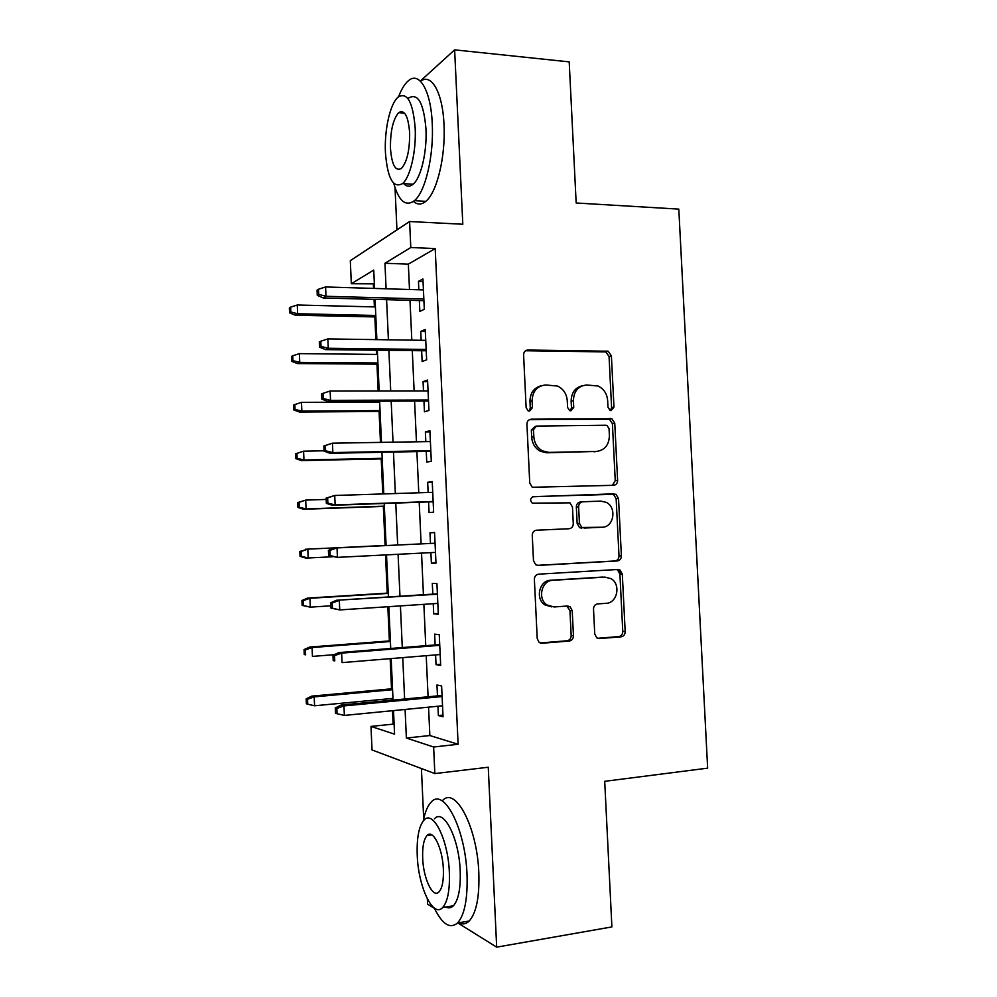 <?xml version="1.0" encoding="UTF-8"?>
<svg xmlns="http://www.w3.org/2000/svg" width="997" height="997" viewBox="0 0 997 997"><rect width="100%" height="100%" fill="white"/><g stroke="black" fill="none" stroke-linecap="round" stroke-linejoin="round"><path stroke-width="1.5" d="M611.136 410.54L613.965 407.137L611.398 355.854L608.195 351.218L527.862 350.022C525.145 350.283 523.724 351.916 523.599 354.92L526.129 407.673L528.148 410.839L529.457 411.138L532.435 407.636L532.111 400.819C532.535 391.198 537.059 385.914 545.683 384.967L557.585 386.063C563.392 388.917 566.62 393.778 567.256 400.682L567.592 407.424L569.636 410.577L570.832 410.826L573.736 407.387L573.412 400.657C573.798 391.148 578.198 385.939 586.597 385.004L597.938 385.989C603.746 388.73 606.986 393.578 607.647 400.52L607.971 407.175L610.027 410.315L611.136 410.54M610.438 410.452L611.597 407.648L609.055 356.527L605.852 351.916L525.506 350.745M528.971 411.1L530.292 408.172L529.955 401.367L532.111 400.819M570.234 410.776L571.48 407.91L571.144 401.205L573.412 400.657M594.748 634.017L596.779 637.881L599.334 638.591L621.143 636.821C623.723 636.31 625.069 634.566 625.181 631.587L622.302 574.085L620.022 570.035L617.779 569.474L538.654 574.16C535.937 574.621 534.517 576.378 534.38 579.431L537.221 638.603L539.165 642.429L541.982 643.252L569.262 641.034C571.942 640.51 573.325 638.741 573.449 635.712L572.228 610.663L570.122 606.724L567.555 606.014L554.095 606.961L547.017 604.967C537.209 598.848 541.57 580.366 552.799 580.304L604.892 577.113L611.049 578.684C621.106 584.192 617.405 603.123 606.188 603.31L597.627 603.908C595.01 604.394 593.639 606.139 593.514 609.142L594.748 634.017M428.56 707.16L429.857 735.537L458.122 744.285L433.633 747.002L434.842 773.585L372.031 749.943L370.984 726.414L394.563 734.166L393.516 710.599M374.361 283.846L351.33 283.721L350.308 260.653L409.605 221.533L462.807 224.238L454.632 49.85L569.2 61.876L576.166 202.989L678.807 209.121L707.646 768.151L604.705 781.324L611.896 926.911L496.68 947.15L488.256 767.241L434.842 773.585M409.605 221.533L410.801 247.518L384.954 263.258L386.101 288.781M458.122 744.285L435.203 248.565L410.801 247.518M613.591 485.315C616.171 484.941 617.517 483.283 617.617 480.342L614.763 423.202L611.871 418.752L531.202 419.189C528.472 419.525 527.052 421.195 526.927 424.211L529.743 482.984L532.286 487.271L613.591 485.315M618.526 498.525L621.393 555.84C621.281 558.806 619.935 560.501 617.355 560.95L538.23 565.411L535.701 564.713L533.482 560.663L532.261 535.401C532.398 532.361 533.819 530.628 536.536 530.205L569.113 528.734C571.767 528.31 573.163 526.603 573.275 523.599L572.465 507.087L569.972 502.849L532.298 503.161C529.743 500.207 530.167 498.014 533.569 496.593L615.959 494.263L618.526 498.525L616.146 498.749L619 555.877L621.393 555.84M427.339 898.945L427.576 904.129L434.505 908.441M457.748 922.91L496.68 947.15M454.632 49.85L420.323 81.056M391.946 106.866L391.422 108.212M419.351 300.546L419.849 311.388L424.311 309.257L422.927 278.973L418.466 281.366L418.852 289.778M421.644 350.732L422.142 361.525L426.641 359.805L425.245 329.459L420.759 331.428L421.17 340.289M423.949 401.018L424.448 411.773L428.959 410.465L427.563 380.056L423.064 381.614L423.488 390.911M426.267 451.417L426.753 462.122L431.302 461.25L429.894 430.766L425.37 431.9L425.819 441.646M428.585 501.927L429.071 512.595L433.633 512.134L432.237 481.588L427.676 482.299L428.149 492.481M430.903 552.625L431.389 563.168L435.976 563.131L434.567 532.523L429.994 532.809L430.48 543.427M433.246 603.721L433.707 613.853L438.331 614.239L436.923 583.557L432.312 583.419L432.81 594.137M435.589 654.917L436.038 664.65L440.686 665.473L439.266 634.715L434.642 634.154L435.141 644.959M435.203 248.565L408.346 264.143L409.493 289.491M409.991 300.296L411.811 340.151M412.284 350.62L414.129 390.911M414.59 401.056L416.447 441.796M416.896 451.604L418.777 492.792M419.214 502.251L421.108 543.876M421.532 553.098L423.426 594.735M423.875 604.344L425.756 645.707M426.218 655.69L428.087 696.791M437.945 706.237L438.368 715.547L443.042 716.806L441.621 685.986L436.973 684.989L437.471 695.894M373.389 284.419L373.563 288.407M374.049 299.337L374.398 306.902M374.847 316.921L375.857 339.616M376.343 350.209L376.53 354.409M376.966 364.154L378.162 390.949M378.623 401.205L378.661 402.028M379.084 411.474L380.468 442.381M381.215 458.894L382.786 493.939M383.347 506.414L385.091 545.446M385.515 554.93L387.235 593.14M387.845 606.737L389.378 640.934M390.176 658.656L391.522 688.827M391.958 698.473L392.033 700.206M392.506 710.699L393.117 724.146L394.139 724.47M620.146 573.649L619.972 570.159M421.419 768.537L423.7 818.923M393.117 724.146L370.984 726.414M395.024 187.673L396.943 229.883M405.094 709.465L406.377 738.042L433.633 747.002M386.587 299.673L388.406 339.803M388.88 350.358L390.712 390.936M391.173 401.155L393.03 442.182M393.466 452.052L395.348 493.54M395.772 503.074L397.666 544.998M398.09 554.295L399.971 596.218M400.42 605.902L402.29 647.564M402.751 657.621L404.62 699.022M374.56 288.432L373.738 270.087L351.33 283.721M393.042 700.118L391.173 658.581M390.724 648.474L388.842 606.662M388.406 596.954L386.524 554.88M386.101 545.546L384.219 503.485M383.783 493.914L381.913 452.277M381.477 442.369L379.62 401.193M379.159 390.949L377.34 350.221M376.866 339.628L375.059 299.362M408.346 264.143L384.954 263.258M429.857 735.537L406.377 738.042M418.466 281.366L423.04 281.515M420.759 331.428L425.333 331.515M423.064 381.614L427.638 381.627M425.37 431.9L429.944 431.838M427.676 482.299L432.262 482.162M431.389 563.168L435.963 562.919M429.994 532.809L434.58 532.597M433.707 613.853L438.294 613.529M436.038 664.65L440.624 664.251M438.368 715.547L442.955 715.086M582.36 385.752C575.082 387.584 571.343 392.731 571.144 401.205M541.184 385.777C533.881 387.758 530.142 392.955 529.955 401.367M612.395 485.352L615.249 480.616L612.395 423.675L609.516 419.238L529.307 419.687M609.042 428.61L607.036 425.495L605.877 425.245L536.473 426.08L533.495 429.595L533.844 436.798C534.392 443.216 537.296 447.915 542.53 450.893L548.948 452.401L596.393 451.429C604.705 450.32 609.042 445.048 609.391 435.627L609.042 428.61M535.377 426.33L531.339 430.056L533.495 429.595M596.929 451.417L546.742 452.788L540.349 451.28C535.127 448.314 532.236 443.628 531.688 437.234L531.339 430.056M537.258 565.349L614.975 560.962C617.542 560.526 618.888 558.831 619 555.877M536.099 530.254L569.113 528.734M532.622 496.78L614.015 493.814M602.2 527.239C613.853 527.326 617.093 507.461 606.301 502.388L600.904 501.117L582.759 501.778C580.117 502.176 578.746 503.871 578.621 506.85L579.431 523.338L581.849 527.5L602.2 527.239L584.055 528.061M582.323 501.815L580.466 501.99C577.836 502.388 576.453 504.071 576.341 507.049L578.621 506.85M581.75 528.186L579.556 527.637L577.138 523.475L576.341 507.049M616.146 498.749L613.579 494.5L611.635 494.063M604.07 577.101L604.892 577.113M551.59 606.849L544.811 604.843C535.015 598.748 539.377 580.329 550.581 580.266L602.537 577.076M540.125 642.965L566.994 640.784C569.661 640.273 571.044 638.504 571.169 635.488L569.948 610.525L566.795 606.076M597.552 638.304L618.738 636.585C621.318 636.086 622.651 634.341 622.764 631.375L619.91 574.06L617.629 570.022L616.458 569.549M290.65 307.126L289.354 307.961L289.554 312.809L290.862 311.999L290.65 307.126L297.268 305.007L297.642 313.743L295.274 315.202L375.844 316.946M290.862 311.999L297.642 313.743L375.782 315.463M297.268 305.007L375.395 306.926M295.274 315.202L289.554 312.809M318.753 294.414L318.529 289.23L317.046 290.177L317.27 295.349L318.753 294.414L325.994 296.296L325.595 286.962L423.426 289.915M423.837 298.988L325.994 296.296L323.29 297.966L423.924 300.67M317.27 295.349L323.29 297.966M325.595 286.962L318.529 289.23M393.778 183.411C398.812 201.207 405.692 206.977 414.403 200.684C425.221 192.147 433.969 155.893 432.249 123.728C430.953 90.465 419.176 70.737 408.247 80.882C404.645 83.997 401.417 89.281 398.551 96.734M413.468 201.431C417.357 204.908 421.457 204.884 425.781 201.344C436.798 192.845 445.734 156.741 444.001 124.687C442.73 92.547 431.402 72.806 420.522 81.256M400.507 112.811L400.944 111.477M408.658 98.005C417.93 92.696 423.688 102.978 425.956 128.837C427.177 151.893 420.933 178.027 413.094 184.221C409.792 186.962 406.689 186.775 403.773 183.647M415.176 127.977C412.932 102.03 407.262 91.724 398.139 97.07C390.114 103.651 384.256 130.084 385.44 152.641C387.497 178.426 393.192 188.732 402.551 183.573C410.266 177.329 416.397 151.108 415.176 127.977M390.475 148.466C391.821 165.091 395.497 171.733 401.492 168.393C407.1 161.838 409.817 149.911 409.63 132.576C408.209 115.876 404.545 109.234 398.65 112.661C392.98 119.391 390.251 131.33 390.475 148.466M404.707 183.697L404.994 184.794M434.331 908.08C442.282 924.344 450.033 929.304 457.611 922.935C464.639 914.847 467.767 898.708 467.02 874.531C465.375 828.233 443.665 787.119 431.178 802.149C427.626 805.775 425.009 812.044 423.301 820.942M458.595 922.773C462.446 924.742 465.985 924.157 469.226 921.004C476.379 912.916 479.582 896.826 478.822 872.749C477.189 826.613 455.143 785.711 442.431 800.716M428.249 835.411L428.374 834.601M434.418 818.836C443.528 807.969 459.069 837.929 460.203 870.929C460.751 888.315 458.495 899.93 453.423 905.774C451.13 908.03 448.613 908.429 445.871 906.983M449.36 872.562C448.226 839.437 432.922 809.352 423.949 820.219C418.902 826.177 416.659 837.816 417.232 855.127C418.179 886.582 433.022 918.549 442.718 907.482C447.703 901.637 449.921 889.997 449.36 872.562M422.678 858.081C423.301 878.544 432.922 898.92 439.079 891.817C442.294 888.028 443.727 880.525 443.378 869.309C442.656 848.16 432.848 828.557 426.99 835.586C423.75 839.412 422.304 846.914 422.678 858.081M292.744 355.792L291.436 356.465L291.647 361.325L292.956 360.652L292.744 355.792L299.374 353.623L299.748 362.385L297.355 363.569L377.963 364.154M292.956 360.652L299.748 362.385L377.913 362.983M299.374 353.623L377.527 354.421M297.355 363.569L291.647 361.325M294.85 404.545L293.529 405.069L293.741 409.929L295.05 409.418L294.85 404.545L301.48 402.352L301.854 411.138L299.449 412.035L380.081 411.462M295.05 409.418L301.854 411.138L380.044 410.602M301.48 402.352L379.658 402.028M299.449 412.035L293.741 409.929M295.623 453.772L295.835 458.645L297.156 458.296L296.944 453.398L295.623 453.772L303.587 451.18L303.96 459.978L301.543 460.602L382.212 458.869M297.156 458.296L303.96 459.978L382.187 458.321M296.944 453.398L303.587 451.18L324.05 450.794M301.543 460.602L295.835 458.645M297.717 502.575L297.929 507.461L299.262 507.274L299.05 502.363L297.717 502.575L305.693 500.108L306.079 508.931L303.649 509.268L384.344 506.376M299.262 507.274L306.079 508.931L384.331 506.127M299.05 502.363L305.693 500.108L326.181 499.435M303.649 509.268L297.929 507.461M321.034 346.42L320.797 341.211L319.314 341.983L319.538 347.18L321.034 346.42L328.275 348.277L327.863 338.918L425.744 340.351M426.155 349.448L328.275 348.277L325.545 349.623L426.218 350.782M319.538 347.18L325.545 349.623M327.863 338.918L320.797 341.211M323.302 398.538L323.078 393.317L321.57 393.915L321.807 399.124L323.302 398.538L330.555 400.37L330.144 390.986L428.062 390.899M428.486 400.009L330.555 400.37L327.814 401.405L428.536 401.006M321.807 399.124L327.814 401.405M330.144 390.986L323.078 393.317M323.851 445.971L324.075 451.18L325.583 450.781L325.358 445.547L323.851 445.971L332.437 443.179L430.392 441.571M325.358 445.547L332.437 443.179L332.848 452.588L330.082 453.286L430.841 451.329M325.583 450.781L332.848 452.588L430.816 450.694M324.075 451.18L330.082 453.286M326.119 498.126L326.343 503.348L327.876 503.136L327.639 497.889L326.119 498.126L334.73 495.484L432.723 492.344M327.639 497.889L334.73 495.484L335.142 504.918L332.362 505.292L433.159 501.765M327.876 503.136L335.142 504.918L433.147 501.491M326.343 503.348L332.362 505.292M299.823 551.478L300.035 556.376L301.381 556.351L301.169 551.428L299.823 551.478L307.811 549.148L308.198 557.984L332.425 556.762M301.381 556.351L308.198 557.984L305.755 558.046L300.035 556.376M301.169 551.428L307.811 549.148L386.101 545.409L305.369 549.26M329.932 550.356L328.399 550.406L328.636 555.641L330.169 555.603L329.932 550.356L337.023 547.914L435.066 543.228L334.232 548.026L337.023 547.914L337.435 557.36L435.49 552.4M330.169 555.603L337.435 557.36L328.636 555.641M334.232 548.026L328.399 550.406M301.929 600.493L302.141 605.403L303.499 605.528L303.287 600.605L301.929 600.493L307.475 598.113L309.942 598.287L310.316 607.148L330.817 605.815M303.499 605.528L310.316 607.148L302.141 605.403M303.287 600.605L309.942 598.287L388.257 593.402M307.475 598.113L388.232 593.078M437.384 593.851L336.512 600.256L437.409 594.224M332.225 602.936L330.692 602.811L330.917 608.058L332.462 608.195L332.225 602.936L339.329 600.456L339.74 609.927L437.833 603.409M332.462 608.195L339.74 609.927L330.917 608.058M336.512 600.256L330.692 602.811M304.048 649.608L304.259 654.531L305.618 654.817L305.406 649.882L304.048 649.608L309.593 647.065L312.061 647.539L312.447 656.412L334.394 654.668M305.618 654.817L304.259 654.531M305.406 649.882L312.061 647.539L390.413 641.507M309.593 647.065L390.375 640.859M439.727 644.598L338.806 652.586L341.635 653.122L439.752 645.333M334.531 655.64L332.986 655.328L333.21 660.587L334.768 660.911L334.531 655.64L341.635 653.122L342.046 662.619L440.175 654.543M334.768 660.911L333.21 660.587M338.806 652.586L332.986 655.328M306.166 698.835L306.378 703.757L307.737 704.206L307.525 699.258L306.166 698.835L311.712 696.13L314.192 696.891L314.578 705.776L392.968 698.386M307.525 699.258L314.192 696.891L392.569 689.7M311.712 696.13L392.531 688.74M314.578 705.776L307.737 704.206M442.057 695.457L341.099 705.041L343.953 705.913L442.107 696.554M336.836 708.456L335.279 707.97L335.503 713.241L337.073 713.74L336.836 708.456L343.953 705.913L344.364 715.422L442.531 705.789M341.099 705.041L335.279 707.97M337.073 713.74L344.364 715.422M611.597 407.648L613.965 407.137M530.292 408.172L532.435 407.636M571.48 407.91L573.736 407.387M525.731 350.745L527.862 350.022M604.543 351.679L606.886 350.981M609.055 356.527L611.398 355.854M529.507 419.575L531.202 419.189M607.896 418.902L610.251 418.416M612.395 423.675L614.763 423.202M615.249 480.616L617.617 480.342M531.688 437.234L533.844 436.798M546.742 452.788L548.948 452.401M594.062 451.815L596.393 451.429M614.975 560.962L617.355 560.95M577.138 523.475L579.431 523.338M550.581 580.266L552.799 580.304M569.948 610.525L572.228 610.663M571.169 635.488L573.449 635.712M566.994 640.784L569.262 641.034M540.411 643.065L541.982 643.252M619.91 574.06L622.302 574.085M622.764 631.375L625.181 631.587M618.738 636.585L621.143 636.821M597.963 638.454L599.334 638.591M605.852 351.916L608.195 351.218M609.516 419.238L611.871 418.752M540.349 451.28L542.53 450.893M579.556 527.637L581.849 527.5M613.579 494.5L615.959 494.263M544.811 604.843L547.017 604.967M567.854 606.587L570.122 606.724M617.629 570.022L620.022 570.035M404.595 113.16L398.65 112.661M413.094 184.221L402.551 183.573M414.403 200.684L425.781 201.344M431.863 834.913L426.99 835.586M453.423 905.774L442.718 907.482M457.611 922.935L469.226 921.004"/></g></svg>
